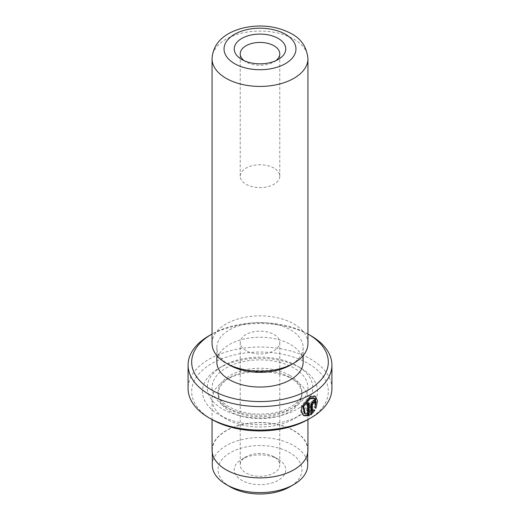 <?xml version="1.0" encoding="UTF-8"?>
<svg xmlns="http://www.w3.org/2000/svg" width="520" height="520" viewBox="0 0 520 520"><rect width="100%" height="100%" fill="white"/><g stroke="black" fill="none" stroke-linecap="round" stroke-linejoin="round"><path stroke-width="0.39" stroke-dasharray="2.6 1.95" d="M230.334 486.909A41.951 24.219 180 0 1 230.334 452.654A41.951 24.219 180 0 1 289.666 452.654A41.951 24.219 180 0 1 289.666 486.909M212.297 465.082A47.704 27.54 180 0 1 241.742 439.634A47.704 27.54 180 0 1 293.735 445.607A47.704 27.54 180 0 1 307.704 465.082M273.981 456.813L278.219 459.257A25.773 14.879 0 0 0 241.781 459.257A25.773 14.879 0 0 0 241.781 480.298A25.773 14.879 0 0 0 278.219 480.298A25.773 14.879 0 0 0 278.219 459.257L273.981 456.813A19.779 11.421 180 0 1 279.78 464.887A19.779 11.421 180 0 1 267.566 475.436A19.779 11.421 180 0 1 246.019 472.959A19.779 11.421 180 0 1 240.221 464.887A19.779 11.421 180 0 1 246.019 456.813A19.779 11.421 180 0 1 273.981 456.813M246.019 350.63A19.779 11.421 180 0 1 240.221 342.557A19.779 11.421 180 0 1 252.434 332.007A19.779 11.421 180 0 1 273.981 334.484A19.779 11.421 180 0 1 279.78 342.557A19.779 11.421 180 0 1 267.566 353.106A19.779 11.421 180 0 1 246.019 350.63M293.735 430.729A47.704 27.54 180 0 1 307.704 450.209A47.704 27.54 180 0 1 278.258 475.651A47.704 27.54 180 0 1 226.265 469.684A47.704 27.54 180 0 1 212.297 450.209A47.704 27.54 180 0 1 241.742 424.762A47.704 27.54 180 0 1 293.735 430.729M313.579 397.807L315.263 401.382L314.067 407.219L314.918 407.706M315.464 396.286L314.613 395.791L309.192 396.487L301.151 406.055L300.619 411.606L303.134 415.253L303.992 415.74M312.338 401.986L313.944 402.916M314.561 401.427L313.924 399.913L312.338 400.147L309.998 404.326L309.998 414.427L310.85 414.915M244.179 60.704A19.779 11.421 0 0 0 246.019 61.925L241.781 59.482L246.019 61.925A19.779 11.421 0 0 0 273.981 61.925A19.779 11.421 0 0 0 275.821 60.704M273.981 168.109A19.779 11.421 0 0 0 252.434 165.633A19.779 11.421 0 0 0 240.221 176.183A19.779 11.421 0 0 0 246.019 184.256A19.779 11.421 0 0 0 267.566 186.732A19.779 11.421 0 0 0 279.78 176.183A19.779 11.421 0 0 0 273.981 168.109M211.692 419.38A68.322 39.442 180 0 1 211.692 363.597A68.322 39.442 180 0 1 308.308 363.597A68.322 39.442 180 0 1 308.308 419.38M331.916 388.55A71.916 41.522 0 0 0 310.85 359.19A71.916 41.522 0 0 0 232.479 350.194A71.916 41.522 0 0 0 188.084 388.55M289.666 377.299L289.666 377.299A41.951 24.219 180 0 1 301.951 394.426A41.951 24.219 180 0 1 276.055 416.8A41.951 24.219 180 0 1 230.334 411.548A41.951 24.219 180 0 1 218.049 394.426A41.951 24.219 180 0 1 230.334 377.299A41.951 24.219 180 0 1 289.666 377.299L293.904 379.743A47.944 27.677 180 0 1 307.944 399.315A47.944 27.677 180 0 1 278.35 424.892A47.944 27.677 180 0 1 226.096 418.893A47.944 27.677 180 0 1 212.056 399.315A47.944 27.677 180 0 1 226.096 379.743A47.944 27.677 180 0 1 293.904 379.743L289.666 377.299M297.291 366.041L300.683 367.998A57.532 33.215 180 0 1 300.683 368.004A57.532 33.215 180 0 1 300.683 414.973A57.532 33.215 180 0 1 219.317 414.973A57.532 33.215 180 0 1 219.317 368.004A57.532 33.215 180 0 1 300.683 367.998L297.291 366.041A52.741 30.446 180 0 1 297.291 409.103A52.741 30.446 180 0 1 222.709 409.103A52.741 30.446 180 0 1 222.709 366.041A52.741 30.446 180 0 1 297.291 366.041M212.056 343.531A47.944 27.677 180 0 1 241.65 317.961A47.944 27.677 180 0 1 293.904 323.96A47.944 27.677 180 0 1 307.944 343.531M229.489 365.066A43.147 24.915 180 0 1 216.853 347.451A43.147 24.915 180 0 1 243.49 324.435A43.147 24.915 180 0 1 290.511 329.836A43.147 24.915 180 0 1 303.147 347.451A43.147 24.915 180 0 1 290.511 365.066M216.853 362.128A43.147 24.915 180 0 1 243.49 339.112A43.147 24.915 180 0 1 290.511 344.513A43.147 24.915 180 0 1 303.147 362.128M212.056 450.209A47.944 27.677 180 0 1 241.65 424.632A47.944 27.677 180 0 1 293.904 430.632A47.944 27.677 180 0 1 307.944 450.209M209.144 335.706A71.916 41.522 180 0 1 310.85 335.706M307.944 334.029A68.322 39.442 0 0 0 212.056 334.029M314.074 409.825L313.021 409.221L311.571 411.151M313.021 409.221L313.872 409.708M309.998 414.427L310.85 413.771M314.067 407.219L315.945 408.304M308.38 403.41L308.38 402.467L309.225 402.961M308.38 402.467A70.72 40.827 180 0 1 306.703 403.344L307.554 403.839M306.703 403.344L306.703 413.875L307.554 414.362M306.703 413.875L304.401 413.368M309.998 404.326L310.85 404.813M289.666 375.343A41.951 24.219 180 0 1 301.951 392.464A41.951 24.219 180 0 1 276.055 414.843A41.951 24.219 180 0 1 230.334 409.591A41.951 24.219 180 0 1 218.049 392.464A41.951 24.219 180 0 1 243.945 370.091A41.951 24.219 180 0 1 289.666 375.343M226.096 407.147A47.944 27.677 180 0 1 226.096 367.998A47.944 27.677 180 0 1 293.904 367.998A47.944 27.677 180 0 1 293.904 407.147A47.944 27.677 180 0 1 226.096 407.147M212.056 58.747A47.944 27.677 180 0 1 241.65 33.176A47.944 27.677 180 0 1 293.904 39.176A47.944 27.677 180 0 1 307.944 58.747M246.019 456.813L241.781 459.257M240.221 342.557L240.221 464.887M307.704 450.209L307.704 452.972M240.221 176.183L240.221 53.852M218.049 394.426L218.049 392.464L218.875 396.526C220.161 400.029 223.567 403.468 229.093 406.848C241.254 413.426 255.743 415.512 272.552 413.107C291.564 410.169 302.913 399.165 301.951 392.464L301.951 394.426M222.709 366.041L219.317 368.004M303.147 347.451L303.147 355.602M307.944 399.315L307.944 419.588M212.056 399.315L212.056 419.588M216.853 347.451L216.853 355.602M230.334 377.299L226.096 379.743M279.78 176.183L279.78 53.852M273.981 61.925L278.219 59.482M313.924 399.913L314.769 400.406M212.297 450.209L212.297 452.972M279.78 342.557L279.78 464.887"/><path stroke-width="0.78" d="M307.704 452.972L307.704 465.082A47.704 27.54 180 0 1 293.735 484.556L289.666 486.909A41.951 24.219 180 0 1 230.334 486.909L226.265 484.556A47.704 27.54 180 0 1 212.297 465.082L212.297 452.972M293.735 484.556A47.704 27.54 180 0 1 226.265 484.556L230.334 486.909M305.253 413.862L304.401 413.374L302.848 406.029L309.192 398.333L313.579 397.807L314.431 398.294L310.043 398.821L303.706 406.529L305.253 413.862L307.554 414.362L307.554 403.839A71.916 41.522 0 0 0 309.225 402.961L309.225 415.818L303.992 415.74L301.476 412.1L302.01 406.549L310.043 396.975L315.464 396.292L317.512 400.835L315.945 408.304L314.918 407.706L316.115 401.882L314.431 398.3M303.57 415.474L308.38 415.331L309.225 415.818M312.416 411.638L313.872 409.708L314.925 410.319L310.85 414.915L310.85 404.813L313.19 400.634L314.769 400.406L315.413 401.921A71.916 41.522 180 0 1 313.944 402.916L313.19 402.48L312.416 403.878L312.416 411.638L311.571 411.151L311.571 403.39L312.338 401.986L313.092 402.422M313.944 402.916L313.19 402.48M241.781 59.482L241.781 59.482A25.773 14.879 180 0 1 241.781 38.441A25.773 14.879 180 0 1 278.219 38.441A25.773 14.879 180 0 1 278.219 59.482A25.773 14.879 180 0 1 241.781 59.482M275.821 60.704A19.779 11.421 0 0 0 279.78 53.852A19.779 11.421 0 0 0 273.981 45.78A19.779 11.421 0 0 0 252.434 43.303A19.779 11.421 0 0 0 240.221 53.852A19.779 11.421 0 0 0 244.179 60.704M211.692 390.019A68.322 39.442 0 0 0 308.308 390.019A68.322 39.442 0 0 0 308.308 334.237L310.85 335.706A71.916 41.522 180 0 1 310.856 335.706A71.916 41.522 180 0 1 331.916 365.066A71.916 41.522 180 0 1 287.521 403.423A71.916 41.522 180 0 1 209.15 394.426A71.916 41.522 180 0 1 188.084 365.066A71.916 41.522 180 0 1 209.144 335.706L211.692 334.237A68.322 39.442 0 0 0 211.692 390.019M310.856 417.911L308.308 419.38A68.322 39.442 180 0 1 211.692 419.38L209.15 417.911A71.916 41.522 0 0 0 310.856 417.911A71.916 41.522 0 0 0 331.916 388.55L331.916 365.066M307.944 343.531A47.944 27.677 180 0 1 293.904 363.11A47.944 27.677 180 0 1 226.096 363.11L226.096 363.11A47.944 27.677 180 0 1 212.056 343.531L212.056 58.747A47.944 27.677 180 0 0 226.096 78.319A47.944 27.677 180 0 0 278.35 84.318A47.944 27.677 180 0 0 307.944 58.747L307.944 343.531M293.904 363.11L290.511 365.066A43.147 24.915 180 0 1 229.489 365.066L226.096 363.11L229.489 365.066M303.147 355.602L303.147 362.128A43.147 24.915 180 0 1 276.51 385.144A43.147 24.915 180 0 1 229.489 379.743A43.147 24.915 180 0 1 216.853 362.128L216.853 355.602M307.944 419.588L307.944 450.209A47.944 27.677 180 0 1 278.35 475.781A47.944 27.677 180 0 1 226.096 469.781A47.944 27.677 180 0 1 212.056 450.209L212.056 419.588M211.692 419.38L209.144 417.911A71.916 41.522 0 0 0 209.15 417.911A71.916 41.522 0 0 1 188.084 388.55L188.084 365.066M310.856 335.706L308.308 334.237A68.322 39.442 0 0 0 307.944 334.029M212.056 334.029A68.322 39.442 0 0 0 211.692 334.237M310.85 413.771L313.872 409.708M314.074 409.825L314.925 410.319M313.397 402.22A70.72 40.827 0 0 0 314.561 401.427L315.413 401.921M315.094 407.81L315.731 396.877M308.38 415.331L308.38 403.41M234.572 63.642A35.958 20.761 0 0 0 285.428 63.642A35.958 20.761 0 0 0 285.428 34.281A35.958 20.761 0 0 0 234.572 34.281A35.958 20.761 0 0 0 234.572 63.642M311.571 403.39L312.416 403.878M312.871 401.915L313.722 402.409M307.944 58.747C306.8 47.197 301.288 38.844 291.421 33.69C277.036 26.065 261.092 24.128 243.6 27.872C227.455 31.954 213.187 40.788 212.056 58.747"/></g></svg>
